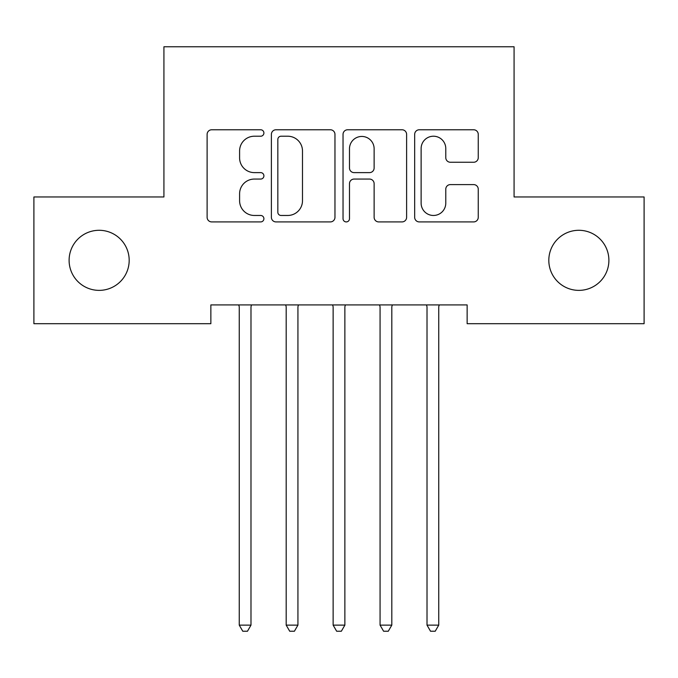 <?xml version="1.0" encoding="UTF-8"?>
<svg xmlns="http://www.w3.org/2000/svg" width="678" height="678" viewBox="0 0 678 678"><rect width="100%" height="100%" fill="white"/><g stroke="black" fill="none" stroke-linecap="round" stroke-linejoin="round"><path stroke-width="1.02" d="M263.903 132.99A3.229 3.229 0 0 0 260.674 129.769L211.722 129.769A4.61 4.61 0 0 0 207.112 134.38L207.112 217.307A4.61 4.61 0 0 0 211.722 221.918L260.674 221.918A3.229 3.229 0 0 0 263.903 218.689A3.229 3.229 0 0 0 260.674 215.468L254.343 215.468A14.746 14.746 0 0 1 239.597 200.722L239.597 193.806A14.746 14.746 0 0 1 254.343 179.068L260.674 179.068A3.229 3.229 0 0 0 263.903 175.839A3.229 3.229 0 0 0 260.674 172.619L254.343 172.619A14.746 14.746 0 0 1 239.597 157.872L239.597 150.965A14.746 14.746 0 0 1 254.343 136.219L260.674 136.219A3.229 3.229 0 0 0 263.903 132.99M548.816 260.335A30.044 30.044 0 0 0 578.859 290.37A30.044 30.044 0 0 0 608.895 260.335A30.044 30.044 0 0 0 578.859 230.291A30.044 30.044 0 0 0 548.816 260.335M69.105 260.335A30.044 30.044 0 0 0 99.141 290.37A30.044 30.044 0 0 0 129.184 260.335A30.044 30.044 0 0 0 99.141 230.291A30.044 30.044 0 0 0 69.105 260.335M473.651 162.254A4.61 4.61 0 0 0 478.253 157.643L478.253 134.38A4.61 4.61 0 0 0 473.651 129.769L419.284 129.769A4.61 4.61 0 0 0 414.673 134.38L414.673 217.307A4.61 4.61 0 0 0 419.284 221.918L473.651 221.918A4.61 4.61 0 0 0 478.253 217.307L478.253 189.204A4.61 4.61 0 0 0 473.651 184.594L450.378 184.594A4.61 4.61 0 0 0 445.777 189.204L445.777 203.137A12.323 12.323 0 0 1 433.454 215.468A12.323 12.323 0 0 1 421.123 203.137L421.123 148.541A12.323 12.323 0 0 1 433.454 136.219A12.323 12.323 0 0 1 445.777 148.541L445.777 157.643A4.61 4.61 0 0 0 450.378 162.254L473.651 162.254M467.142 304.922L210.858 304.922L210.858 323.694L33.9 323.694L33.9 196.967L163.923 196.967L163.923 46.765L514.077 46.765L514.077 196.967L644.1 196.967L644.1 323.694L467.142 323.694L467.142 304.922M334.966 134.38A4.61 4.61 0 0 0 330.364 129.769L275.997 129.769A4.61 4.61 0 0 0 271.386 134.38L271.386 217.307A4.61 4.61 0 0 0 275.997 221.918L330.364 221.918A4.61 4.61 0 0 0 334.966 217.307L334.966 134.38M347.636 129.769L402.003 129.769A4.61 4.61 0 0 1 406.614 134.38L406.614 217.307A4.61 4.61 0 0 1 402.003 221.918L378.739 221.918A4.61 4.61 0 0 1 374.129 217.307L374.129 183.67A4.61 4.61 0 0 0 369.527 179.068L354.086 179.068A4.61 4.61 0 0 0 349.484 183.67L349.484 218.689A3.229 3.229 0 0 1 346.255 221.918A3.229 3.229 0 0 1 343.034 218.689L343.034 134.38A4.61 4.61 0 0 1 347.636 129.769M281.065 136.219A3.229 3.229 0 0 0 277.836 139.448L277.836 212.239A3.229 3.229 0 0 0 281.065 215.468L287.743 215.468A14.746 14.746 0 0 0 302.49 200.722L302.49 150.965A14.746 14.746 0 0 0 287.743 136.219L281.065 136.219M374.129 148.77A12.323 12.323 0 0 0 361.806 136.447A12.323 12.323 0 0 0 349.484 148.77L349.484 168.008A4.61 4.61 0 0 0 354.086 172.619L369.527 172.619A4.61 4.61 0 0 0 374.129 168.008L374.129 148.77M238.919 305.609A4.695 4.695 -179.1 0 1 239.258 307.363A4.695 4.695 179.4 0 0 238.919 305.609L238.639 304.922M251.606 304.922L251.326 305.609A4.695 4.695 179.4 0 0 250.987 307.363L250.987 625.133L239.258 625.133L239.258 307.363M250.987 625.133L247.47 631.235L242.775 631.235L239.258 625.133M285.853 305.609A4.695 4.695 -179.1 0 1 286.192 307.363A4.695 4.695 179.4 0 0 285.853 305.609L285.574 304.922M332.796 305.609A4.695 4.695 -179.1 0 1 333.135 307.363A4.695 4.695 179.4 0 0 332.796 305.609L332.517 304.922M298.549 304.922L298.269 305.609A4.695 4.695 179.4 0 0 297.93 307.363L297.93 625.133L286.192 625.133L286.192 307.363M297.93 625.133L294.405 631.235L289.718 631.235L286.192 625.133M345.483 304.922L345.204 305.609A4.695 4.695 179.4 0 0 344.865 307.363L344.865 625.133L333.135 625.133L333.135 307.363M344.865 625.133L341.348 631.235L336.652 631.235L333.135 625.133M379.731 305.609A4.695 4.695 -179.1 0 1 380.07 307.363A4.695 4.695 179.4 0 0 379.731 305.609L379.451 304.922M426.674 305.609A4.695 4.695 -179.1 0 1 427.013 307.363A4.695 4.695 179.4 0 0 426.674 305.609L426.394 304.922M392.426 304.922L392.147 305.609A4.695 4.695 179.4 0 0 391.808 307.363L391.808 625.133L380.07 625.133L380.07 307.363M391.808 625.133L388.282 631.235L383.595 631.235L380.07 625.133M439.361 304.922L439.081 305.609A4.695 4.695 179.4 0 0 438.742 307.363L438.742 625.133L427.013 625.133L427.013 307.363M438.742 625.133L435.225 631.235L430.53 631.235L427.013 625.133"/></g></svg>

